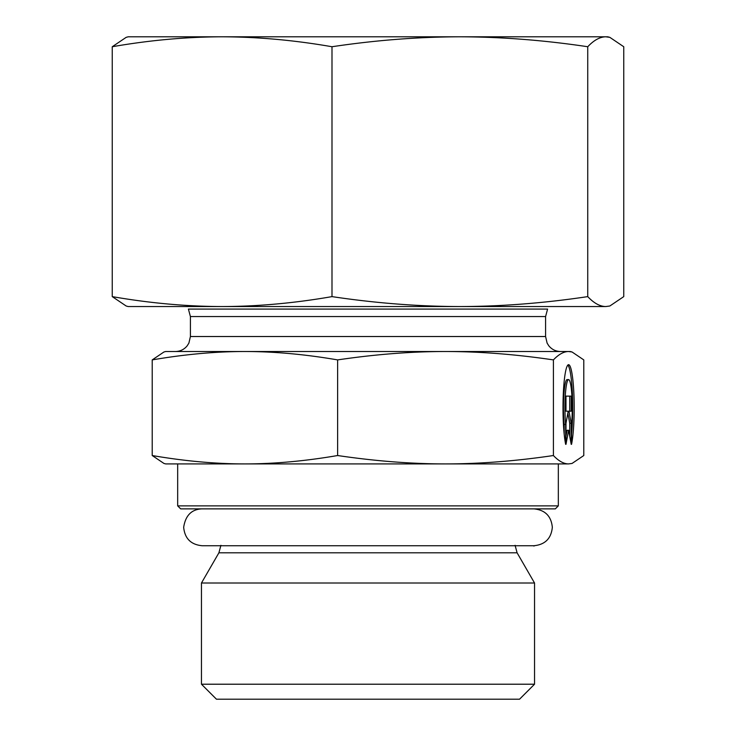 <?xml version="1.0" encoding="UTF-8"?>
<svg xmlns="http://www.w3.org/2000/svg" width="736" height="736" viewBox="0 0 736 736"><rect width="100%" height="100%" fill="white"/><g stroke="black" fill="none" stroke-linecap="round" stroke-linejoin="round"><path stroke-width="1.1" d="M222.125 36.8L607.78 36.8L609.84 37.352L605.746 36.8C599.877 36.901 593.878 40.213 587.742 46.736C544.171 40.213 501.547 36.901 459.871 36.8C418.186 36.901 375.562 40.213 331.991 46.736C294.556 40.213 257.931 36.901 222.125 36.8C186.309 36.901 149.684 40.213 112.249 46.736L126.16 37.352L128.22 36.8L222.125 36.8M169.427 306.553L222.125 306.553L128.22 306.553L126.16 306.001L112.249 296.617C149.684 303.14 186.309 306.452 222.125 306.553C257.931 306.452 294.556 303.14 331.991 296.617C375.562 303.14 418.186 306.452 459.871 306.553L222.125 306.553M609.84 306.001L605.746 306.553L609.84 306.001L623.751 296.617L623.751 46.736L609.84 37.352M459.871 306.553C501.547 306.452 544.171 303.14 587.742 296.617C593.878 303.14 599.877 306.452 605.746 306.553L459.871 306.553M331.991 296.617L331.991 46.736M587.742 296.617L587.742 46.736M112.249 296.617L112.249 46.736M177.67 505.871L180.67 508.87L555.33 508.87L558.33 505.871L177.67 505.871L177.67 463.91L244.913 463.91L165.683 463.91L163.953 463.45L152.214 455.529C184.718 461.113 215.62 463.91 244.913 463.91C274.215 463.91 305.109 461.113 337.622 455.529C375.452 461.113 411.415 463.91 445.51 463.91L244.913 463.91M558.33 505.871L558.33 463.91L445.51 463.91C479.614 463.91 515.577 461.113 553.408 455.529C558.734 461.113 563.794 463.91 568.597 463.91L445.51 463.91M517.095 552.81L218.905 552.81L201.462 583.013L534.538 583.013L517.095 552.81L515.09 545.321M201.462 684.213L216.448 699.2L519.552 699.2L534.538 684.213L201.462 684.213L201.462 583.013M565.662 444.332A43.028 5.594 -90 0 1 563.215 395.968A43.028 5.594 -90 0 1 568.597 364.679A43.028 5.594 -90 0 1 573.979 395.968A43.028 5.594 -90 0 1 571.541 444.332L571.541 424.451A28.115 3.652 90 0 0 571.863 395.066A28.115 3.652 90 0 0 568.597 379.592A28.115 3.652 90 0 0 565.331 395.066A28.115 3.652 90 0 0 565.662 424.451L565.662 444.332M571.541 434.065A43.028 5.594 90 0 0 572.286 391.377A43.028 5.594 90 0 0 567.852 365.065M564.172 434.065L564.172 424.451A28.115 3.652 -90 0 1 563.85 395.066A28.115 3.652 -90 0 1 567.116 379.592L568.597 379.592M565.662 424.451L564.172 424.451M565.984 411.194L565.984 396.134L571.21 396.134L571.21 411.194L568.974 411.194L571.21 423.246L571.21 444.332L568.597 430.275L565.984 444.332L565.984 423.246L568.229 411.194L566.738 411.194M565.984 436.338L567.116 430.275L568.597 430.275M569.728 436.338L569.728 423.246L567.852 413.181M571.21 423.246L569.728 423.246M568.974 411.194L568.229 411.194M569.728 411.194L569.728 396.134L565.984 396.134M572.047 463.45L568.597 463.91L572.047 463.45L583.786 455.529L583.786 359.904L572.047 351.983L568.597 351.514C563.794 351.514 558.734 354.31 553.408 359.904L553.408 455.529M553.408 359.904C515.577 354.31 479.614 351.514 445.51 351.514C411.415 351.514 375.452 354.31 337.622 359.904L337.622 455.529M337.622 359.904C305.109 354.31 274.215 351.514 244.913 351.514C215.62 351.514 184.718 354.31 152.214 359.904L152.214 455.529M152.214 359.904L163.953 351.983L165.683 351.514L570.317 351.514L572.047 351.983M250.838 351.514L560.574 351.514C555.781 351.412 551.862 349.508 548.808 345.81L547.115 343.123L545.588 336.527L190.412 336.527L190.412 316.563L545.588 316.563L547.593 309.074L188.407 309.074L190.412 316.563M218.905 552.81L220.91 545.321M534.538 684.213L534.538 583.013M545.588 336.527L545.588 316.563M190.412 336.527L188.885 343.123L187.119 345.902C184.074 349.545 180.173 351.412 175.426 351.514M533.904 508.87C545.1 509.965 551.236 516.111 552.331 527.307C551.236 538.504 545.1 544.649 533.904 545.735L202.096 545.735C190.9 544.649 184.764 538.504 183.669 527.307C185.5 515.402 191.645 509.257 202.096 508.87M533.223 545.735L534.042 546.048M532.763 545.735L533.904 545.735"/></g></svg>
